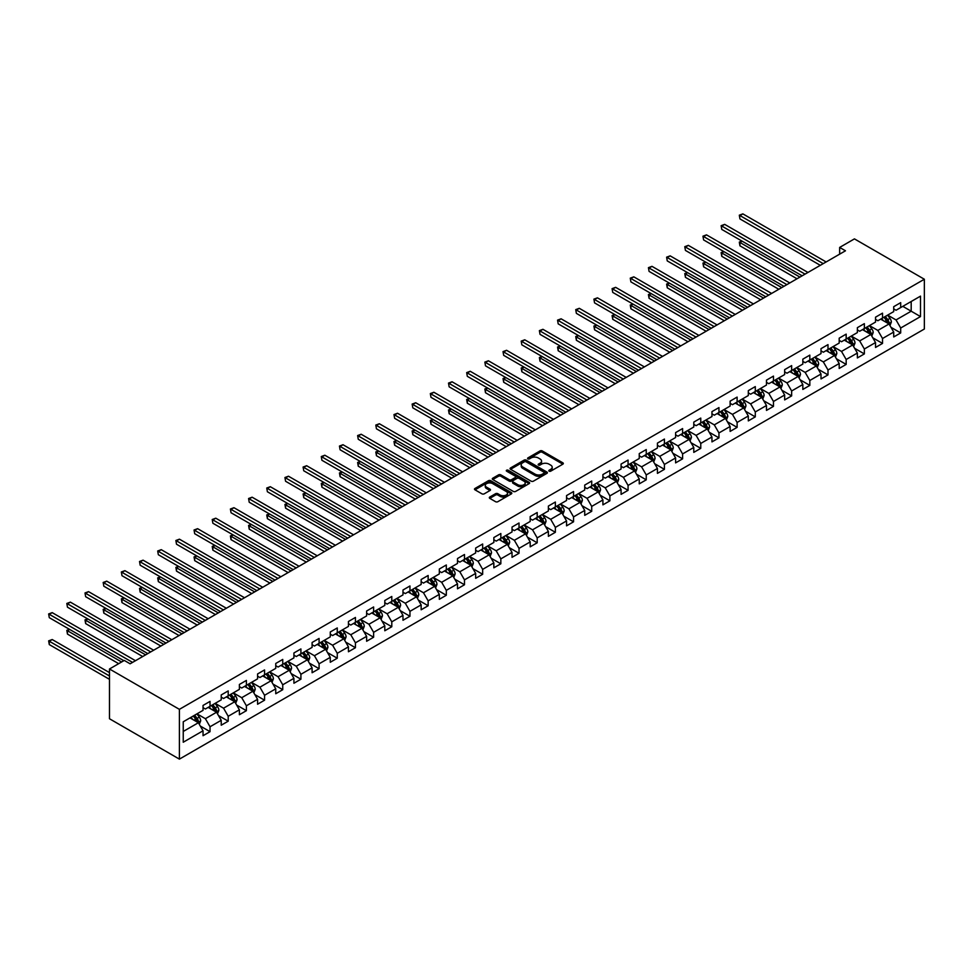 <?xml version="1.0" encoding="UTF-8"?>
<svg xmlns="http://www.w3.org/2000/svg" width="973" height="973" viewBox="0 0 973 973"><rect width="100%" height="100%" fill="white"/><g stroke="black" fill="none" stroke-linecap="round" stroke-linejoin="round"><path stroke-width="1.46" d="M549.113 471.175A1.131 0.657 0 0 0 550.706 471.175L562.856 464.157A1.618 0.937 0 0 0 563.331 463.501A1.618 0.937 0 0 0 562.856 462.832L542.277 450.949A1.618 0.937 0 0 0 539.991 450.949L527.84 457.967A1.131 0.657 0 0 0 529.434 458.891L531.015 457.979A5.181 2.992 0 0 1 538.337 457.979L540.051 458.976A5.181 2.992 0 0 1 541.56 461.093A5.181 2.992 0 0 1 540.051 463.197L538.47 464.109A1.131 0.657 0 0 0 540.076 465.033L541.645 464.121A5.181 2.992 0 0 1 548.967 464.121L550.682 465.118A5.181 2.992 0 0 1 552.202 467.222A5.181 2.992 0 0 1 550.682 469.339L549.113 470.251A1.131 0.657 0 0 0 549.113 471.175L549.113 470.251M489.784 497.033A1.618 0.937 0 0 0 489.31 497.702A1.618 0.937 0 0 0 489.784 498.358L495.561 501.691A1.618 0.937 0 0 0 497.848 501.691L511.336 493.907A1.618 0.937 0 0 0 511.81 493.238A1.618 0.937 0 0 0 511.336 492.581L490.757 480.698A1.618 0.937 0 0 0 488.47 480.698L474.97 488.482A1.618 0.937 0 0 0 474.496 489.151A1.618 0.937 0 0 0 474.97 489.808L481.951 493.834A1.618 0.937 0 0 0 484.238 493.834L490.015 490.501A1.618 0.937 0 0 0 490.489 489.845A1.618 0.937 0 0 0 490.015 489.176L486.549 487.181A4.33 2.493 0 0 1 485.284 485.418A4.33 2.493 0 0 1 487.959 483.107A4.33 2.493 0 0 1 492.666 483.654L506.228 491.474A4.33 2.493 0 0 1 507.492 493.238A4.33 2.493 0 0 1 504.817 495.549A4.33 2.493 0 0 1 500.11 495.014L497.848 493.7A1.618 0.937 0 0 0 495.561 493.7L489.784 497.033L489.784 498.358L495.561 495.05L495.561 493.7M924.35 279.239L854.44 238.884L839.65 247.434L845.476 250.791L130.114 663.805L124.289 660.436L109.487 668.986L179.397 709.341L924.35 279.239L924.35 329.02L179.397 759.122L179.397 709.341M531.124 481.161A1.618 0.937 0 0 0 533.411 481.161L546.911 473.365A1.618 0.937 0 0 0 547.385 472.708A1.618 0.937 0 0 0 546.911 472.051L526.32 460.168A1.618 0.937 0 0 0 524.033 460.168L510.545 467.952A1.618 0.937 0 0 0 510.071 468.609A1.618 0.937 0 0 0 510.545 469.278L531.124 481.161M507.042 471.419A1.131 0.657 0 0 1 508.198 471.577L529.105 483.642L515.629 491.426A1.618 0.937 0 0 1 513.343 491.426L492.764 479.543L498.529 476.235L498.529 474.885L492.764 478.217A1.618 0.937 0 0 0 492.289 478.886A1.618 0.937 0 0 0 492.764 479.543L492.764 478.217M498.529 476.235A1.618 0.937 0 0 1 500.815 476.235L500.815 474.885A1.618 0.937 0 0 0 498.529 474.885M500.815 474.885L509.171 479.701A1.618 0.937 0 0 0 511.457 479.701L515.289 477.5A1.618 0.937 0 0 0 515.763 476.831A1.618 0.937 0 0 0 515.289 476.174L506.592 471.151A1.131 0.657 0 0 1 508.198 470.227L529.13 482.316A1.618 0.937 0 0 1 529.604 482.973A1.618 0.937 0 0 1 529.13 483.63L529.13 482.316M200.304 726.053L210.034 731.672L210.034 726.758L221.224 720.3L221.224 725.213L228.217 721.175L228.217 716.274L239.394 709.816L239.394 714.717L246.388 710.691L246.388 705.778L257.577 699.319L257.577 704.233L264.559 700.195L264.559 695.281L275.748 688.823L275.748 693.737L282.742 689.699L282.742 684.785L293.919 678.327L293.919 683.241L300.912 679.203L300.912 674.301L312.102 667.843L312.102 672.744L319.083 668.706L319.083 663.805L330.273 657.347L330.273 662.26L337.266 658.222L337.266 653.309L348.443 646.85L348.443 651.764L355.437 647.726L355.437 642.812L366.626 636.354L366.626 641.268L373.62 637.23L373.62 632.316L384.797 625.87L384.797 630.772L391.791 626.734L391.791 621.832L402.98 615.374L402.98 620.275L409.961 616.25L409.961 611.336L421.151 604.878L421.151 609.791L428.144 605.753L428.144 600.84L439.322 594.381L439.322 599.295L446.315 595.257L446.315 590.343L457.505 583.885L457.505 588.799L464.486 584.761L464.486 579.859L475.675 573.401L475.675 578.303L482.669 574.277L482.669 569.363L493.846 562.905L493.846 567.818L500.84 563.781L500.84 558.867L512.029 552.409L512.029 557.322L519.023 553.284L519.023 548.371L530.2 541.912L530.2 546.826L537.193 542.788L537.193 537.887L548.383 531.428L548.383 536.33L555.364 532.292L555.364 527.39L566.554 520.932L566.554 525.846L573.547 521.808L573.547 516.894L584.724 510.436L584.724 515.349L591.718 511.311L591.718 506.398L602.907 499.94L602.907 504.853L609.889 500.815L609.889 495.902L621.078 489.455L621.078 494.357L628.072 490.319L628.072 485.418L639.249 478.959L639.249 483.861L646.242 479.835L646.242 474.921L657.432 468.463L657.432 473.377L664.425 469.339L664.425 464.425L675.603 457.967L675.603 462.88L682.596 458.842L682.596 453.929L693.785 447.471L693.785 452.384L700.767 448.346L700.767 443.445L711.956 436.986L711.956 441.888L718.95 437.862L718.95 432.949L730.127 426.49L730.127 431.404L737.12 427.366L737.12 422.452L748.31 415.994L748.31 420.908L755.291 416.87L755.291 411.956L766.481 405.498L766.481 410.411L773.474 406.373L773.474 401.472L784.652 395.014L784.652 399.915L791.645 395.889L791.645 390.976L802.834 384.517L802.834 389.431L809.828 385.393L809.828 380.479L821.005 374.021L821.005 378.935L827.999 374.897L827.999 369.983L839.188 363.525L839.188 368.439L846.169 364.401L846.169 359.487L857.359 353.041L857.359 357.942L864.352 353.904L864.352 349.003L875.53 342.545L875.53 347.458L882.523 343.42L882.523 338.507L893.713 332.048L893.713 336.962L900.694 332.924L900.694 328.01L920.507 316.578L920.507 296.133L911.19 301.508L911.19 311.202L920.507 316.578M210.034 731.672L203.041 735.71L203.041 730.796L183.24 742.229L183.24 721.784L203.041 710.351L203.041 705.437L210.034 701.399L210.034 706.313L221.224 699.855L221.224 694.941L228.217 690.915L228.217 695.817L239.394 689.358L239.394 684.457L246.388 680.419L246.388 685.32L257.577 678.874L257.577 673.961L264.559 669.923L264.559 674.836L275.748 668.378L275.748 663.464L282.742 659.426L282.742 664.34L293.919 657.882L293.919 652.968L300.912 648.93L300.912 653.844L312.102 647.386L312.102 642.484L319.083 638.446L319.083 643.348L330.273 636.889L330.273 631.988L337.266 627.95L337.266 632.864L348.443 626.405L348.443 621.492L355.437 617.454L355.437 622.367L366.626 615.909L366.626 610.995L373.62 606.957L373.62 611.871L384.797 605.413L384.797 600.499L391.791 596.473L391.791 601.375L402.98 594.917L402.98 590.015L409.961 585.977L409.961 590.891L421.151 584.432L421.151 579.519L428.144 575.481L428.144 580.394L439.322 573.936L439.322 569.023L446.315 564.985L446.315 569.898L457.505 563.44L457.505 558.526L464.486 554.501L464.486 559.402L475.675 552.944L475.675 548.042L482.669 544.004L482.669 548.918L493.846 542.46L493.846 537.546L500.84 533.508L500.84 538.422L512.029 531.963L512.029 527.05L519.023 523.012L519.023 527.925L530.2 521.467L530.2 516.554L537.193 512.516L537.193 517.429L548.383 510.971L548.383 506.069L555.364 502.032L555.364 506.933L566.554 500.487L566.554 495.573L573.547 491.535L573.547 496.449L584.724 489.991L584.724 485.077L591.718 481.039L591.718 485.953L602.907 479.494L602.907 474.581L609.889 470.543L609.889 475.456L621.078 468.998L621.078 464.085L628.072 460.059L628.072 464.96L639.249 458.502L639.249 453.6L646.242 449.562L646.242 454.476L657.432 448.018L657.432 443.104L664.425 439.066L664.425 443.98L675.603 437.522L675.603 432.608L682.596 428.57L682.596 433.484L693.785 427.025L693.785 422.112L700.767 418.086L700.767 422.987L711.956 416.529L711.956 411.628L718.95 407.59L718.95 412.503L730.127 406.045L730.127 401.131L737.12 397.093L737.12 402.007L748.31 395.549L748.31 390.635L755.291 386.597L755.291 391.511L766.481 385.053L766.481 380.139L773.474 376.101L773.474 381.015L784.652 374.556L784.652 369.655L791.645 365.617L791.645 370.518L802.834 364.072L802.834 359.159L809.828 355.121L809.828 360.034L821.005 353.576L821.005 348.662L827.999 344.624L827.999 349.538L839.188 343.08L839.188 338.166L846.169 334.128L846.169 339.042L857.359 332.584L857.359 327.67L864.352 323.644L864.352 328.546L875.53 322.087L875.53 317.186L882.523 313.148L882.523 318.062L893.713 311.603L893.713 306.69L900.694 302.652L900.694 307.565L920.507 296.133M208.173 707.395L216.565 712.236L205.376 718.694L196.984 713.841M203.041 707.663L205.376 709.001L210.034 706.313M205.376 718.694L210.034 726.758M216.565 712.236L221.224 720.3M226.344 696.899L234.736 701.74L223.547 708.198L215.167 703.357M221.224 697.167L223.547 698.505L228.217 695.817M223.547 708.198L228.217 716.274M234.736 701.74L239.394 709.816M244.527 686.403L252.907 691.244L241.73 697.702L233.338 692.861M239.394 686.67L241.73 688.02L246.388 685.32M241.73 697.702L246.388 705.778M252.907 691.244L257.577 699.319M262.698 675.907L271.09 680.747L259.9 687.206L251.508 682.365M257.577 676.174L259.9 677.524L264.559 674.836M259.9 687.206L264.559 695.281M271.09 680.747L275.748 688.823M280.869 665.41L289.261 670.263L278.083 676.721L269.691 671.869M275.748 665.69L278.083 667.028L282.742 664.34M278.083 676.721L282.742 684.785M289.261 670.263L293.919 678.327M299.052 654.926L307.444 659.767L296.254 666.225L287.862 661.385M293.919 655.194L296.254 656.532L300.912 653.844M296.254 666.225L300.912 674.301M307.444 659.767L312.102 667.843M317.222 644.43L325.614 649.271L314.425 655.729L306.045 650.888M312.102 644.698L314.425 646.048L319.083 643.348M314.425 655.729L319.083 663.805M325.614 649.271L330.273 657.347M335.405 633.934L343.785 638.775L332.608 645.233L324.216 640.392M330.273 634.201L332.608 635.551L337.266 632.864M332.608 645.233L337.266 653.309M343.785 638.775L348.443 646.85M353.576 623.438L361.968 628.29L350.779 634.749L342.387 629.896M348.443 623.717L350.779 625.055L355.437 622.367M350.779 634.749L355.437 642.812M361.968 628.29L366.626 636.354M371.747 612.954L380.139 617.794L368.949 624.252L360.569 619.412M366.626 613.221L368.949 614.559L373.62 611.871M368.949 624.252L373.62 632.316M380.139 617.794L384.797 625.87M389.93 602.457L398.31 607.298L387.132 613.756L378.74 608.916M384.797 602.725L387.132 604.075L391.791 601.375M387.132 613.756L391.791 621.832M398.31 607.298L402.98 615.374M408.101 591.961L416.493 596.802L405.303 603.26L396.911 598.419M402.98 592.229L405.303 593.579L409.961 590.891M405.303 603.26L409.961 611.336M416.493 596.802L421.151 604.878M426.271 581.465L434.663 586.318L423.486 592.764L415.094 587.923M421.151 581.732L423.486 583.082L428.144 580.394M423.486 592.764L428.144 600.84M434.663 586.318L439.322 594.381M444.454 570.981L452.846 575.821L441.657 582.28L433.265 577.427M439.322 571.248L441.657 572.586L446.315 569.898M441.657 582.28L446.315 590.343M452.846 575.821L457.505 583.885M462.625 560.484L471.017 565.325L459.828 571.783L451.448 566.943M457.505 560.752L459.828 562.102L464.486 559.402M459.828 571.783L464.486 579.859M471.017 565.325L475.675 573.401M480.808 549.988L489.188 554.829L478.011 561.287L469.618 556.447M475.675 550.256L478.011 551.606L482.669 548.918M478.011 561.287L482.669 569.363M489.188 554.829L493.846 562.905M498.979 539.492L507.371 544.333L496.181 550.791L487.789 545.95M493.846 539.76L496.181 541.11L500.84 538.422M496.181 550.791L500.84 558.867M507.371 544.333L512.029 552.409M517.149 528.996L525.542 533.849L514.352 540.307L505.972 535.454M512.029 529.276L514.352 530.613L519.023 527.925M514.352 540.307L519.023 548.371M525.542 533.849L530.2 541.912M535.332 518.512L543.712 523.352L532.535 529.811L524.143 524.97M530.2 518.779L532.535 520.117L537.193 517.429M532.535 529.811L537.193 537.887M543.712 523.352L548.383 531.428M553.503 508.015L561.895 512.856L550.706 519.314L542.314 514.474M548.383 508.283L550.706 509.633L555.364 506.933M550.706 519.314L555.364 527.39M561.895 512.856L566.554 520.932M571.674 497.519L580.066 502.36L568.889 508.818L560.497 503.978M566.554 497.787L568.889 499.137L573.547 496.449M568.889 508.818L573.547 516.894M580.066 502.36L584.724 510.436M589.857 487.023L598.249 491.876L587.06 498.334L578.667 493.481M584.724 487.303L587.06 488.641L591.718 485.953M587.06 498.334L591.718 506.398M598.249 491.876L602.907 499.94M608.028 476.539L616.42 481.38L605.23 487.838L596.85 482.997M602.907 476.806L605.23 478.144L609.889 475.456M605.23 487.838L609.889 495.902M616.42 481.38L621.078 489.455M626.211 466.043L634.591 470.883L623.413 477.342L615.021 472.501M621.078 466.31L623.413 467.66L628.072 464.96M623.413 477.342L628.072 485.418M634.591 470.883L639.249 478.959M644.381 455.546L652.774 460.387L641.584 466.845L633.192 462.005M639.249 455.814L641.584 457.164L646.242 454.476M641.584 466.845L646.242 474.921M652.774 460.387L657.432 468.463M662.552 445.05L670.944 449.903L659.755 456.349L651.375 451.508M657.432 445.318L659.755 446.668L664.425 443.98M659.755 456.349L664.425 464.425M670.944 449.903L675.603 457.967M680.735 434.566L689.115 439.407L677.938 445.865L669.546 441.024M675.603 434.834L677.938 436.172L682.596 433.484M677.938 445.865L682.596 453.929M689.115 439.407L693.785 447.471M698.906 424.07L707.298 428.911L696.109 435.369L687.716 430.528M693.785 424.337L696.109 425.688L700.767 422.987M696.109 435.369L700.767 443.445M707.298 428.911L711.956 436.986M717.077 413.574L725.469 418.414L714.291 424.873L705.899 420.032M711.956 413.841L714.291 415.191L718.95 412.503M714.291 424.873L718.95 432.949M725.469 418.414L730.127 426.49M735.26 403.077L743.64 407.918L732.462 414.376L724.07 409.536M730.127 403.345L732.462 404.695L737.12 402.007M732.462 414.376L737.12 422.452M743.64 407.918L748.31 415.994M753.43 392.581L761.823 397.434L750.633 403.892L742.253 399.039M748.31 392.861L750.633 394.199L755.291 391.511M750.633 403.892L755.291 411.956M761.823 397.434L766.481 405.498M771.613 382.097L779.993 386.938L768.816 393.396L760.424 388.555M766.481 382.365L768.816 383.703L773.474 381.015M768.816 393.396L773.474 401.472M779.993 386.938L784.652 395.014M789.784 371.601L798.176 376.442L786.987 382.9L778.595 378.059M784.652 371.868L786.987 373.218L791.645 370.518M786.987 382.9L791.645 390.976M798.176 376.442L802.834 384.517M807.955 361.105L816.347 365.945L805.158 372.404L796.778 367.563M802.834 361.372L805.158 362.722L809.828 360.034M805.158 372.404L809.828 380.479M816.347 365.945L821.005 374.021M826.138 350.608L834.518 355.461L823.34 361.92L814.948 357.067M821.005 350.888L823.34 352.226L827.999 349.538M823.34 361.92L827.999 369.983M834.518 355.461L839.188 363.525M844.309 340.124L852.701 344.965L841.511 351.423L833.119 346.583M839.188 340.392L841.511 341.73L846.169 339.042M841.511 351.423L846.169 359.487M852.701 344.965L857.359 353.041M862.479 329.628L870.871 334.469L859.682 340.927L851.302 336.086M857.359 329.896L859.682 331.246L864.352 328.546M859.682 340.927L864.352 349.003M870.871 334.469L875.53 342.545M880.662 319.132L889.042 323.973L877.865 330.431L869.473 325.59M875.53 319.399L877.865 320.749L882.523 318.062M877.865 330.431L882.523 338.507M889.042 323.973L893.713 332.048M902.798 306.349L911.19 311.202L896.036 319.935L887.656 315.094M893.713 308.903L896.036 310.253L900.694 307.565M896.036 319.935L900.694 328.01M109.487 668.986L109.487 718.755L179.397 759.122M839.65 247.434L839.65 254.16M183.24 731.465L198.383 722.732L190.003 717.879M198.383 722.732L203.041 730.796M890.976 327.305L900.694 332.924M872.793 337.801L882.523 343.42M854.622 348.298L864.352 353.904M836.439 358.782L846.169 364.401M818.269 369.278L827.999 374.897M800.098 379.774L809.828 385.393M781.915 390.27L791.645 395.889M763.744 400.754L773.474 406.373M745.573 411.251L755.291 416.87M727.39 421.747L737.12 427.366M709.22 432.243L718.95 437.862M691.037 442.739L700.767 448.346M672.866 453.223L682.596 458.842M654.695 463.72L664.425 469.339M636.512 474.216L646.242 479.835M618.341 484.712L628.072 490.319M600.171 495.196L609.889 500.815M581.988 505.692L591.718 511.311M563.817 516.189L573.547 521.808M545.634 526.685L555.364 532.292M527.463 537.169L537.193 542.788M509.293 547.665L519.023 553.284M491.11 558.161L500.84 563.781M472.939 568.658L482.669 574.277M454.768 579.154L464.486 584.761M436.585 589.638L446.315 595.257M418.414 600.134L428.144 605.753M400.231 610.63L409.961 616.25M382.061 621.127L391.791 626.734M363.89 631.611L373.62 637.23M345.707 642.107L355.437 647.726M327.536 652.603L337.266 658.222M309.365 663.1L319.083 668.706M291.182 673.584L300.912 679.203M273.012 684.08L282.742 689.699M254.841 694.576L264.559 700.195M236.658 705.072L246.388 710.691M218.487 715.569L228.217 721.175M549.563 471.333L550.682 470.689A5.181 2.992 0 0 0 552.202 468.572L552.202 467.222M541.56 461.093L541.56 462.43A5.181 2.992 0 0 1 540.051 464.547L538.92 465.191M562.844 464.17L542.277 452.299A1.618 0.937 0 0 0 539.991 452.299L528.29 459.049M546.911 472.051L546.911 473.365L526.32 461.506A1.618 0.937 0 0 0 524.033 461.506L510.557 469.29M544.053 473.17A1.131 0.657 0 0 0 544.053 472.246L525.979 461.81A1.131 0.657 0 0 0 524.374 461.81L522.72 462.771A5.181 2.992 0 0 0 521.2 464.887A5.181 2.992 0 0 0 522.72 466.991L535.077 474.131A5.181 2.992 0 0 0 542.387 474.131L544.053 473.17L544.053 474.52A1.131 0.657 0 0 0 544.381 474.058L544.381 472.708M521.2 464.887L521.2 466.225A5.181 2.992 0 0 0 522.72 468.341L522.72 466.991M544.053 474.52L542.387 475.469A5.181 2.992 0 0 1 535.077 475.469L522.72 468.341M500.815 476.235L509.171 481.051A1.618 0.937 0 0 0 511.457 481.051L515.289 478.838A1.618 0.937 0 0 0 515.763 478.181L515.763 476.831M517.831 484.712A4.33 2.493 0 0 0 522.55 485.247A4.33 2.493 0 0 0 525.213 482.936A4.33 2.493 0 0 0 523.948 481.173L519.181 478.424A1.618 0.937 0 0 0 516.894 478.424L513.063 480.626A1.618 0.937 0 0 0 512.589 481.294A1.618 0.937 0 0 0 513.063 481.951L517.831 484.712L517.831 486.05A4.33 2.493 0 0 0 522.55 486.597A4.33 2.493 0 0 0 525.213 484.286L525.213 482.936M512.589 481.294L512.589 482.632A1.618 0.937 0 0 0 513.063 483.301L513.063 481.951M517.831 486.05L513.063 483.301M507.492 493.238L507.492 494.588A4.33 2.493 0 0 1 504.817 496.899A4.33 2.493 0 0 1 500.11 496.352L497.848 495.05A1.618 0.937 0 0 0 495.561 495.05M485.284 485.418L485.284 486.768A4.33 2.493 0 0 0 486.549 488.531L486.549 487.181M489.991 490.514L486.549 488.531M511.336 492.581L511.336 493.907L490.757 482.036A1.618 0.937 0 0 0 488.47 482.036L474.994 489.82M889.967 325.566L891.353 322.075A4.366 2.518 -120 0 0 889.967 318.366L887.558 315.155M883.362 320.701L881.733 318.512M742.168 241.195L739.954 242.472L739.954 245.828L797.009 278.777M883.946 317.234L886.354 320.445A4.366 2.518 60 0 1 887.595 323.072L888.994 322.27A4.366 2.518 -120 0 0 887.753 319.643L885.345 316.432M884.25 317.064L886.914 320.628A2.226 1.289 60 0 1 887.315 321.297L888.994 322.27M739.954 245.828L739.31 242.107L799.915 277.098M739.31 242.107L741.913 241.049M823.219 263.634L739.954 215.568L742.861 213.878L826.138 261.956M820.312 265.325L739.954 218.925L739.31 215.191L742.861 213.878M739.954 218.925L739.31 215.191M871.796 336.062L873.182 332.571A4.366 2.518 -120 0 0 871.784 328.85L869.375 325.639M865.192 331.185L863.55 329.008M723.985 251.691L721.771 252.968L721.771 256.325L778.826 289.273M865.763 327.731L868.171 330.942A4.366 2.518 60 0 1 869.424 333.569L870.823 332.754A4.366 2.518 -120 0 0 869.57 330.127L867.162 326.928M866.079 327.548L868.743 331.112A2.226 1.289 60 0 1 869.144 331.793L870.823 332.754M721.771 256.325L721.139 252.591L781.745 287.582M721.139 252.591L723.73 251.533M853.613 346.558L854.999 343.068A4.366 2.518 -120 0 0 853.613 339.346L851.205 336.135M847.009 341.681L845.379 339.504M705.814 262.175L703.601 263.452L703.601 266.821L760.655 299.757M847.592 338.227L850.001 341.438A4.366 2.518 60 0 1 851.253 344.065L852.652 343.25A4.366 2.518 -120 0 0 851.399 340.623L848.991 337.412M847.897 338.045L850.56 341.608A2.226 1.289 60 0 1 850.974 342.289L852.652 343.25M703.601 266.821L702.956 263.087L763.574 298.079M702.956 263.087L705.559 262.029M805.048 274.131L721.771 226.052L724.69 224.374L807.955 272.452M802.129 275.809L721.771 229.421L721.139 225.687L724.69 224.374M721.771 229.421L721.139 225.687M786.865 284.627L703.601 236.548L706.52 234.87L789.784 282.948M783.958 286.305L703.601 239.917L702.956 236.184L706.52 234.87M703.601 239.917L702.956 236.184M835.442 357.055L836.829 353.564A4.366 2.518 -120 0 0 835.43 349.842L833.034 346.631M828.838 352.177L827.208 350M687.643 272.671L685.43 273.948L685.43 277.317L742.484 310.253M829.422 348.711L831.818 351.922A4.366 2.518 60 0 1 833.07 354.549L834.469 353.746A4.366 2.518 -120 0 0 833.216 351.119L830.82 347.908M829.726 348.541L832.389 352.104A2.226 1.289 60 0 1 832.791 352.773L834.469 353.746M685.43 277.317L684.785 273.583L745.391 308.575M684.785 273.583L687.388 272.525M817.271 367.539L818.658 364.048A4.366 2.518 -120 0 0 817.259 360.338L814.851 357.127M810.667 362.674L809.025 360.484M669.46 283.167L667.247 284.444L667.247 287.813L724.301 320.749M811.239 359.207L813.647 362.418A4.366 2.518 60 0 1 814.9 365.045L816.298 364.243A4.366 2.518 -120 0 0 815.046 361.615L812.637 358.405M811.543 359.037L814.219 362.601A2.226 1.289 60 0 1 814.62 363.27L816.298 364.243M667.247 287.813L666.614 284.08L727.22 319.071M666.614 284.08L669.205 283.021M799.088 378.035L800.475 374.544A4.366 2.518 -120 0 0 799.088 370.822L796.68 367.624M792.484 373.158L790.854 370.981M651.29 293.664L649.076 294.941L649.076 298.297L706.13 331.246M793.068 369.704L795.476 372.914A4.366 2.518 60 0 1 796.717 375.542L798.115 374.727A4.366 2.518 -120 0 0 796.875 372.112L794.467 368.901M793.372 369.533L796.036 373.085A2.226 1.289 60 0 1 796.449 373.766L798.115 374.727M649.076 298.297L648.432 294.564L709.037 329.555M648.432 294.564L651.034 293.518M768.694 295.123L685.43 247.045L688.337 245.366L771.613 293.432M765.787 296.801L685.43 250.414L684.785 246.68L688.337 245.366M685.43 250.414L684.785 246.68M750.524 305.607L667.247 257.541L670.166 255.863L753.43 303.929M747.605 307.298L667.247 260.898L666.614 257.164L670.166 255.863M667.247 260.898L666.614 257.164M732.341 316.103L649.076 268.037L651.983 266.347L735.26 314.425M729.434 317.782L649.076 271.394L648.432 267.66L651.983 266.347M649.076 271.394L648.432 267.66M780.918 388.531L782.304 385.04A4.366 2.518 -120 0 0 780.905 381.319L778.509 378.108M774.313 383.654L772.684 381.477M633.119 304.148L630.905 305.437L630.905 308.794L687.96 341.73M774.897 380.2L777.293 383.411A4.366 2.518 60 0 1 778.546 386.038L779.945 385.223A4.366 2.518 -120 0 0 778.692 382.596L776.296 379.385M775.201 380.017L777.865 383.581A2.226 1.289 60 0 1 778.266 384.262L779.945 385.223M630.905 308.794L630.261 305.06L690.866 340.051M630.261 305.06L632.864 304.002M714.17 326.6L630.905 278.521L633.812 276.843L717.077 324.921M711.251 328.278L630.905 281.89L630.261 278.156L633.812 276.843M630.905 281.89L630.261 278.156M762.747 399.027L764.121 395.537A4.366 2.518 -120 0 0 762.735 391.815L760.327 388.604M756.143 394.15L754.501 391.973M614.936 314.644L612.722 315.921L612.722 319.29L669.777 352.226M756.714 390.696L759.122 393.895A4.366 2.518 60 0 1 760.375 396.522L761.774 395.719A4.366 2.518 -120 0 0 760.521 393.092L758.113 389.881M757.018 390.514L759.694 394.077A2.226 1.289 60 0 1 760.095 394.746L761.774 395.719M612.722 319.29L612.09 315.556L672.696 350.548M612.09 315.556L614.681 314.498M695.999 337.096L612.722 289.017L615.641 287.339L698.906 335.405M693.08 338.774L612.722 292.387L612.09 288.653L615.641 287.339M612.722 292.387L612.09 288.653M744.564 409.524L745.95 406.021A4.366 2.518 -120 0 0 744.564 402.311L742.156 399.1M737.96 404.646L736.33 402.457M596.765 325.14L594.552 326.417L594.552 329.786L651.606 362.722M738.543 401.18L740.952 404.391A4.366 2.518 60 0 1 742.192 407.018L743.591 406.215A4.366 2.518 -120 0 0 742.35 403.588L739.942 400.377M738.848 401.01L741.511 404.573A2.226 1.289 60 0 1 741.913 405.242L743.591 406.215M594.552 329.786L593.907 326.052L654.513 361.044M593.907 326.052L596.51 324.994M677.816 347.592L594.552 299.514L597.458 297.835L680.735 345.901M674.909 349.271L594.552 302.871L593.907 299.137L597.458 297.835M594.552 302.871L593.907 299.137M726.393 420.008L727.78 416.517A4.366 2.518 -120 0 0 726.381 412.807L723.973 409.597M719.789 415.13L718.159 412.953M578.594 335.636L576.369 336.913L576.369 340.27L633.423 373.218M720.373 411.676L722.769 414.887A4.366 2.518 60 0 1 724.021 417.514L725.42 416.712A4.366 2.518 -120 0 0 724.167 414.084L721.759 410.874M720.677 411.506L723.34 415.057A2.226 1.289 60 0 1 723.742 415.739L725.42 416.712M576.369 340.27L575.736 336.536L636.342 371.528M575.736 336.536L578.327 335.49M659.645 358.076L576.369 310.01L579.288 308.319L662.552 356.398M656.726 359.767L576.369 313.367L575.736 309.633L579.288 308.319M576.369 313.367L575.736 309.633M708.21 430.504L709.597 427.013A4.366 2.518 -120 0 0 708.21 423.291L705.802 420.081M701.606 425.627L699.976 423.45M560.412 346.133L558.198 347.41L558.198 350.767L615.252 383.703M702.19 422.173L704.598 425.383A4.366 2.518 60 0 1 705.851 428.011L707.249 427.196A4.366 2.518 -120 0 0 705.997 424.569L703.588 421.358M702.494 421.99L705.157 425.554A2.226 1.289 60 0 1 705.571 426.235L707.249 427.196M558.198 350.767L557.553 347.033L618.171 382.024M557.553 347.033L560.156 345.974M641.462 368.572L558.198 320.494L561.117 318.816L644.381 366.894M638.556 370.251L558.198 323.863L557.553 320.129L561.117 318.816M558.198 323.863L557.553 320.129M690.039 441L691.426 437.509A4.366 2.518 -120 0 0 690.027 433.788L687.631 430.577M683.435 436.123L681.805 433.946M542.241 356.617L540.027 357.894L540.027 361.263L597.081 394.199M684.019 432.669L686.415 435.88A4.366 2.518 60 0 1 687.668 438.495L689.066 437.692A4.366 2.518 -120 0 0 687.814 435.065L685.418 431.854M684.323 432.486L686.987 436.05A2.226 1.289 60 0 1 687.388 436.731L689.066 437.692M540.027 361.263L539.383 357.529L599.988 392.52M539.383 357.529L541.985 356.471M623.292 379.069L540.027 330.99L542.934 329.312L626.211 377.39M620.385 380.747L540.027 334.359L539.383 330.625L542.934 329.312M540.027 334.359L539.383 330.625M671.869 451.496L673.255 448.006A4.366 2.518 -120 0 0 671.856 444.284L669.448 441.073M665.264 446.619L663.622 444.43M524.058 367.113L521.844 368.39L521.844 371.759L578.899 404.695M665.836 443.153L668.244 446.364A4.366 2.518 60 0 1 669.497 448.991L670.896 448.188A4.366 2.518 -120 0 0 669.643 445.561L667.235 442.35M666.14 442.983L668.816 446.546A2.226 1.289 60 0 1 669.217 447.215L670.896 448.188M521.844 371.759L521.212 368.025L581.818 403.017M521.212 368.025L523.802 366.967M605.121 389.565L521.844 341.487L524.763 339.808L608.028 387.874M602.202 391.243L521.844 344.843L521.212 341.109L524.763 339.808M521.844 344.843L521.212 341.109M653.686 461.98L655.072 458.49A4.366 2.518 -120 0 0 653.686 454.78L651.278 451.569M647.081 457.115L645.452 454.926M505.887 377.609L503.673 378.886L503.673 382.243L560.728 415.191M647.665 453.649L650.073 456.86A4.366 2.518 60 0 1 651.314 459.487L652.713 458.684A4.366 2.518 -120 0 0 651.472 456.057L649.064 452.846M647.969 453.479L650.633 457.042A2.226 1.289 60 0 1 651.046 457.711L652.713 458.684M503.673 382.243L503.029 378.521L563.635 413.501M503.029 378.521L505.632 377.463M586.938 400.049L503.673 351.983L506.58 350.292L589.857 398.371M584.031 401.74L503.673 355.34L503.029 351.606L506.58 350.292M503.673 355.34L503.029 351.606M635.515 472.477L636.901 468.986A4.366 2.518 -120 0 0 635.503 465.264L633.107 462.053M628.911 467.599L627.281 465.422M487.716 388.105L485.503 389.382L485.503 392.739L542.557 425.688M629.495 464.145L631.891 467.356A4.366 2.518 60 0 1 633.143 469.983L634.542 469.168A4.366 2.518 -120 0 0 633.289 466.541L630.893 463.343M629.799 463.963L632.462 467.526A2.226 1.289 60 0 1 632.864 468.208L634.542 469.168M485.503 392.739L484.858 389.005L545.464 423.997M484.858 389.005L487.461 387.947M568.767 410.545L485.503 362.467L488.41 360.788L571.674 408.867M565.848 412.224L485.503 365.836L484.858 362.102L488.41 360.788M485.503 365.836L484.858 362.102M617.344 482.973L618.731 479.482A4.366 2.518 -120 0 0 617.332 475.761L614.924 472.55M610.74 478.096L609.098 475.919M469.533 398.589L467.32 399.867L467.32 403.236L524.374 436.172M611.312 474.642L613.72 477.852A4.366 2.518 60 0 1 614.972 480.48L616.371 479.665A4.366 2.518 -120 0 0 615.118 477.038L612.71 473.827M611.616 474.459L614.291 478.023A2.226 1.289 60 0 1 614.693 478.704L616.371 479.665M467.32 403.236L466.687 399.502L527.293 434.493M466.687 399.502L469.278 398.444M550.596 421.041L467.32 372.963L470.239 371.285L553.503 419.363M547.677 422.72L467.32 376.332L466.687 372.598L470.239 371.285M467.32 376.332L466.687 372.598M599.161 493.469L600.548 489.978A4.366 2.518 -120 0 0 599.161 486.257L596.753 483.046M592.557 488.592L590.927 486.415M451.363 409.086L449.149 410.363L449.149 413.732L506.203 446.668M593.141 485.126L595.549 488.337A4.366 2.518 60 0 1 596.79 490.964L598.188 490.161A4.366 2.518 -120 0 0 596.948 487.534L594.539 484.323M593.445 484.955L596.108 488.519A2.226 1.289 60 0 1 596.51 489.188L598.188 490.161M449.149 413.732L448.504 409.998L509.11 444.989M448.504 409.998L451.107 408.94M532.413 431.538L449.149 383.459L452.056 381.781L535.332 429.847M529.507 433.216L449.149 386.828L448.504 383.094L452.056 381.781M449.149 386.828L448.504 383.094M580.99 503.953L582.377 500.463A4.366 2.518 -120 0 0 580.978 496.753L578.57 493.542M574.386 499.088L572.756 496.899M433.192 419.582L430.978 420.859L430.978 424.228L488.02 457.164M574.97 495.622L577.366 498.833A4.366 2.518 60 0 1 578.619 501.46L580.017 500.657A4.366 2.518 -120 0 0 578.765 498.03L576.357 494.819M575.274 495.452L577.938 499.015A2.226 1.289 60 0 1 578.339 499.684L580.017 500.657M430.978 424.228L430.334 420.494L490.939 455.486M430.334 420.494L432.924 419.436M514.243 442.022L430.978 393.956L433.885 392.265L517.149 440.343M511.324 443.712L430.978 397.312L430.334 393.579L433.885 392.265M430.978 397.312L430.334 393.579M562.808 514.449L564.194 510.959A4.366 2.518 -120 0 0 562.808 507.237L560.399 504.038M556.203 509.572L554.574 507.395M415.009 430.078L412.795 431.355L412.795 434.712L469.85 467.66M556.787 506.118L559.195 509.329A4.366 2.518 60 0 1 560.448 511.956L561.847 511.141A4.366 2.518 -120 0 0 560.594 508.526L558.186 505.315M557.091 505.948L559.767 509.499A2.226 1.289 60 0 1 560.168 510.18L561.847 511.141M412.795 434.712L412.151 430.978L472.769 465.97M412.151 430.978L414.753 429.932M496.06 452.518L412.795 404.452L415.714 402.761L498.979 450.84M493.153 454.196L412.795 407.809L412.151 404.075L415.714 402.761M412.795 407.809L412.151 404.075M544.637 524.946L546.023 521.455A4.366 2.518 -120 0 0 544.625 517.733L542.229 514.522M538.033 520.069L536.403 517.891M396.838 440.562L394.624 441.851L394.624 445.208L451.679 478.144M538.616 516.614L541.024 519.825A4.366 2.518 60 0 1 542.265 522.452L543.664 521.637A4.366 2.518 -120 0 0 542.411 519.01L540.015 515.799M538.92 516.432L541.584 519.996A2.226 1.289 60 0 1 541.985 520.677L543.664 521.637M394.624 445.208L393.98 441.474L454.586 476.466M393.98 441.474L396.583 440.416M477.889 463.014L394.624 414.936L397.531 413.257L480.808 461.336M474.982 464.693L394.624 418.305L393.98 414.571L397.531 413.257M394.624 418.305L393.98 414.571M526.466 535.442L527.853 531.951A4.366 2.518 -120 0 0 526.454 528.23L524.046 525.019M519.862 530.565L518.22 528.388M378.655 451.058L376.442 452.336L376.442 455.705L433.496 488.641M520.433 527.111L522.842 530.309A4.366 2.518 60 0 1 524.094 532.936L525.493 532.134A4.366 2.518 -120 0 0 524.24 529.507L521.832 526.296M520.737 526.928L523.413 530.492A2.226 1.289 60 0 1 523.815 531.161L525.493 532.134M376.442 455.705L375.809 451.971L436.415 486.962M375.809 451.971L378.4 450.913M459.718 473.51L376.442 425.432L379.361 423.754L462.625 471.82M456.799 475.189L376.442 428.801L375.809 425.067L379.361 423.754M376.442 428.801L375.809 425.067M508.283 545.938L509.67 542.435A4.366 2.518 -120 0 0 508.283 538.726L505.875 535.515M501.679 541.061L500.049 538.872M360.484 461.555L358.271 462.832L358.271 466.201L415.325 499.137M502.263 537.595L504.671 540.806A4.366 2.518 60 0 1 505.924 543.433L507.31 542.63A4.366 2.518 -120 0 0 506.069 540.003L503.661 536.792M502.567 537.424L505.23 540.988A2.226 1.289 60 0 1 505.644 541.657L507.31 542.63M358.271 466.201L357.626 462.467L418.232 497.458M357.626 462.467L360.229 461.409M441.535 484.007L358.271 435.928L361.178 434.25L444.454 482.316M438.628 485.685L358.271 439.285L357.626 435.551L361.178 434.25M358.271 439.285L357.626 435.551M490.112 556.422L491.499 552.932A4.366 2.518 -120 0 0 490.1 549.222L487.704 546.011M483.508 551.545L481.878 549.368M342.314 472.051L340.1 473.328L340.1 476.685L397.154 509.633M484.092 548.091L486.488 551.302A4.366 2.518 60 0 1 487.741 553.929L489.139 553.126A4.366 2.518 -120 0 0 487.887 550.499L485.491 547.288M484.396 547.921L487.059 551.472A2.226 1.289 60 0 1 487.461 552.153L489.139 553.126M340.1 476.685L339.455 472.951L400.061 507.942M339.455 472.951L342.058 471.905M423.364 494.491L340.1 446.425L343.007 444.734L426.271 492.812M420.445 496.181L340.1 449.781L339.455 446.048L343.007 444.734M340.1 449.781L339.455 446.048M471.941 566.918L473.328 563.428A4.366 2.518 -120 0 0 471.929 559.706L469.521 556.495M465.337 562.041L463.695 559.864M324.131 482.547L321.917 483.824L321.917 487.181L378.971 520.117M465.909 558.587L468.317 561.798A4.366 2.518 60 0 1 469.57 564.425L470.968 563.61A4.366 2.518 -120 0 0 469.716 560.983L467.308 557.772M466.213 558.405L468.889 561.968A2.226 1.289 60 0 1 469.29 562.649L470.968 563.61M321.917 487.181L321.285 483.447L381.89 518.439M321.285 483.447L323.875 482.389M405.194 504.987L321.917 456.909L324.836 455.23L408.101 503.309M402.275 506.665L321.917 460.278L321.285 456.544L324.836 455.23M321.917 460.278L321.285 456.544M453.759 577.415L455.145 573.924A4.366 2.518 -120 0 0 453.759 570.202L451.35 566.991M447.154 572.538L445.525 570.36M305.96 493.031L303.746 494.308L303.746 497.677L360.801 530.613M447.738 569.083L450.146 572.294A4.366 2.518 60 0 1 451.387 574.909L452.786 574.106A4.366 2.518 -120 0 0 451.545 571.479L449.137 568.268M448.042 568.901L450.706 572.465A2.226 1.289 60 0 1 451.119 573.146L452.786 574.106M303.746 497.677L303.102 493.943L363.707 528.935M303.102 493.943L305.704 492.885M387.011 515.483L303.746 467.405L306.653 465.726L389.93 513.805M384.104 517.162L303.746 470.774L303.102 467.04L306.653 465.726M303.746 470.774L303.102 467.04M435.588 587.911L436.974 584.42A4.366 2.518 -120 0 0 435.576 580.699L433.18 577.488M428.984 583.034L427.354 580.845M287.789 503.528L285.576 504.805L285.576 508.174L342.618 541.11M429.567 579.567L431.963 582.778A4.366 2.518 60 0 1 433.216 585.405L434.615 584.603A4.366 2.518 -120 0 0 433.362 581.976L430.966 578.765M429.871 579.397L432.535 582.961A2.226 1.289 60 0 1 432.936 583.63L434.615 584.603M285.576 508.174L284.931 504.44L345.537 539.431M284.931 504.44L287.522 503.382M368.84 525.979L285.576 477.901L288.482 476.223L371.747 524.289M365.921 527.658L285.576 481.258L284.931 477.524L288.482 476.223M285.576 481.258L284.931 477.524M417.405 598.395L418.791 594.904A4.366 2.518 -120 0 0 417.405 591.195L414.997 587.984M410.801 593.518L409.171 591.341M269.606 514.024L267.393 515.301L267.393 518.658L324.447 551.606M411.384 590.064L413.793 593.275A4.366 2.518 60 0 1 415.045 595.902L416.444 595.099A4.366 2.518 -120 0 0 415.191 592.472L412.783 589.261M411.688 589.893L414.364 593.445A2.226 1.289 60 0 1 414.766 594.126L416.444 595.099M267.393 518.658L266.748 514.936L327.366 549.915M266.748 514.936L269.351 513.878M350.657 536.464L267.393 488.397L270.312 486.707L353.576 534.785M347.75 538.154L267.393 491.754L266.748 488.02L270.312 486.707M267.393 491.754L266.748 488.02M399.234 608.891L400.621 605.401A4.366 2.518 -120 0 0 399.222 601.679L396.826 598.468M392.63 604.014L391 601.837M251.435 524.52L249.222 525.797L249.222 529.154L306.276 562.102M393.214 600.56L395.622 603.771A4.366 2.518 60 0 1 396.862 606.398L398.261 605.583A4.366 2.518 -120 0 0 397.008 602.956L394.612 599.757M393.518 600.377L396.181 603.941A2.226 1.289 60 0 1 396.583 604.622L398.261 605.583M249.222 529.154L248.577 525.42L309.183 560.412M248.577 525.42L251.18 524.362M332.486 546.96L249.222 498.881L252.129 497.203L335.405 545.281M329.579 548.638L249.222 502.25L248.577 498.517L252.129 497.203M249.222 502.25L248.577 498.517M381.063 619.387L382.45 615.897A4.366 2.518 -120 0 0 381.051 612.175L378.643 608.964M374.459 614.51L372.817 612.333M233.252 535.004L231.039 536.281L231.039 539.65L288.093 572.586M375.031 611.056L377.439 614.267A4.366 2.518 60 0 1 378.692 616.894L380.09 616.079A4.366 2.518 -120 0 0 378.838 613.452L376.429 610.241M375.335 610.874L378.011 614.437A2.226 1.289 60 0 1 378.412 615.118L380.09 616.079M231.039 539.65L230.406 535.916L291.012 570.908M230.406 535.916L232.997 534.858M314.315 557.456L231.039 509.378L233.958 507.699L317.222 555.778M311.396 559.134L231.039 512.747L230.406 509.013L233.958 507.699M231.039 512.747L230.406 509.013M362.88 629.884L364.267 626.393A4.366 2.518 -120 0 0 362.88 622.671L360.472 619.46M356.276 625.007L354.646 622.829M215.082 545.5L212.868 546.777L212.868 550.146L269.922 583.082M356.86 621.54L359.268 624.751A4.366 2.518 60 0 1 360.521 627.378L361.907 626.576A4.366 2.518 -120 0 0 360.667 623.948L358.259 620.738M357.164 621.37L359.828 624.934A2.226 1.289 60 0 1 360.241 625.603L361.907 626.576M212.868 550.146L212.223 546.412L272.829 581.404M212.223 546.412L214.826 545.354M296.133 567.952L212.868 519.874L215.787 518.195L299.052 566.262M293.226 569.631L212.868 523.231L212.223 519.509L215.787 518.195M212.868 523.231L212.223 519.509M344.71 640.368L346.096 636.877A4.366 2.518 -120 0 0 344.697 633.168L342.301 629.957M338.105 635.503L336.476 633.314M196.911 555.997L194.697 557.274L194.697 560.643L251.752 593.579M338.689 632.036L341.085 635.247A4.366 2.518 60 0 1 342.338 637.874L343.737 637.072A4.366 2.518 -120 0 0 342.484 634.445L340.088 631.234M338.993 631.866L341.657 635.43A2.226 1.289 60 0 1 342.058 636.099L343.737 637.072M194.697 560.643L194.053 556.909L254.658 591.9M194.053 556.909L196.655 555.851M277.962 578.436L194.697 530.37L197.604 528.68L280.869 576.758M275.043 580.127L194.697 533.727L194.053 529.993L197.604 528.68M194.697 533.727L194.053 529.993M326.539 650.864L327.925 647.373A4.366 2.518 -120 0 0 326.527 643.652L324.118 640.453M319.935 645.987L318.293 643.81M178.728 566.493L176.514 567.77L176.514 571.127L233.569 604.075M320.506 642.533L322.914 645.744A4.366 2.518 60 0 1 324.167 648.371L325.566 647.556A4.366 2.518 -120 0 0 324.313 644.941L321.905 641.73M320.81 642.362L323.486 645.914A2.226 1.289 60 0 1 323.887 646.595L325.566 647.556M176.514 571.127L175.882 567.393L236.488 602.384M175.882 567.393L178.473 566.347M259.791 588.933L176.514 540.866L179.433 539.176L262.698 587.254M256.872 590.611L176.514 544.223L175.882 540.489L179.433 539.176M176.514 544.223L175.882 540.489M308.356 661.36L309.742 657.87A4.366 2.518 -120 0 0 308.356 654.148L305.948 650.937M301.752 656.483L300.122 654.306M160.557 576.977L158.344 578.266L158.344 581.623L215.398 614.559M302.335 653.029L304.744 656.24A4.366 2.518 60 0 1 305.984 658.867L307.383 658.052A4.366 2.518 -120 0 0 306.142 655.425L303.734 652.214M302.639 652.847L305.303 656.41A2.226 1.289 60 0 1 305.717 657.091L307.383 658.052M158.344 581.623L157.699 577.889L218.305 612.881M157.699 577.889L160.302 576.831M241.608 599.429L158.344 551.35L161.25 549.672L244.527 597.75M238.701 601.107L158.344 554.719L157.699 550.986L161.25 549.672M158.344 554.719L157.699 550.986M290.185 671.856L291.572 668.366A4.366 2.518 -120 0 0 290.173 664.644L287.777 661.433M283.581 666.979L281.951 664.802M142.386 587.473L140.173 588.75L140.173 592.119L197.215 625.055M284.165 663.525L286.561 666.724A4.366 2.518 60 0 1 287.813 669.351L289.212 668.548A4.366 2.518 -120 0 0 287.959 665.921L285.563 662.71M284.469 663.343L287.132 666.906A2.226 1.289 60 0 1 287.534 667.575L289.212 668.548M140.173 592.119L139.528 588.385L200.134 623.377M139.528 588.385L142.131 587.327M223.437 609.925L140.173 561.847L143.08 560.168L226.344 608.234M220.518 611.603L140.173 565.216L139.528 561.482L143.08 560.168M140.173 565.216L139.528 561.482M272.002 682.353L273.389 678.85A4.366 2.518 -120 0 0 272.002 675.14L269.594 671.929M265.41 677.476L263.768 675.286M124.203 597.969L121.99 599.246L121.99 602.615L179.044 635.551M265.982 674.009L268.39 677.22A4.366 2.518 60 0 1 269.643 679.847L271.041 679.045A4.366 2.518 -120 0 0 269.789 676.417L267.38 673.207M266.286 673.839L268.962 677.403A2.226 1.289 60 0 1 269.363 678.072L271.041 679.045M121.99 602.615L121.345 598.881L181.963 633.873M121.345 598.881L123.948 597.823M205.254 620.409L121.99 572.343L124.909 570.664L208.173 618.731M202.348 622.1L121.99 575.7L121.345 571.966L124.909 570.664M121.99 575.7L121.345 571.966M253.831 692.837L255.218 689.346A4.366 2.518 -120 0 0 253.831 685.637L251.423 682.426M247.227 687.96L245.597 685.783M106.033 608.466L103.819 609.743L103.819 613.099L160.873 646.048M247.811 684.505L250.219 687.716A4.366 2.518 60 0 1 251.46 690.344L252.858 689.541A4.366 2.518 -120 0 0 251.618 686.914L249.21 683.703M248.115 684.335L250.779 687.887A2.226 1.289 60 0 1 251.18 688.568L252.858 689.541M103.819 613.099L103.174 609.366L163.78 644.357M103.174 609.366L105.777 608.32M187.084 630.905L103.819 582.839L106.726 581.149L190.003 629.227M184.177 632.596L103.819 586.196L103.174 582.462L106.726 581.149M103.819 586.196L103.174 582.462M235.661 703.333L237.047 699.842A4.366 2.518 -120 0 0 235.648 696.121L233.24 692.91M229.056 698.456L227.414 696.279M87.85 618.962L85.636 620.239L85.636 623.596L142.69 656.532M229.628 695.002L232.036 698.213A4.366 2.518 60 0 1 233.289 700.84L234.688 700.025A4.366 2.518 -120 0 0 233.435 697.398L231.027 694.187M229.932 694.819L232.608 698.383A2.226 1.289 60 0 1 233.009 699.064L234.688 700.025M85.636 623.596L85.004 619.862L145.609 654.853M85.004 619.862L87.594 618.804M168.913 641.402L85.636 593.323L88.555 591.645L171.82 639.723M165.994 643.08L85.636 596.692L85.004 592.958L88.555 591.645M85.636 596.692L85.004 592.958M217.478 713.829L218.864 710.339A4.366 2.518 -120 0 0 217.478 706.617L215.069 703.406M210.873 708.952L209.244 706.775M69.679 629.446L67.465 630.723L67.465 634.092L118.694 663.671M211.457 705.498L213.865 708.709A4.366 2.518 60 0 1 215.118 711.324L216.517 710.521A4.366 2.518 -120 0 0 215.264 707.894L212.856 704.683M211.761 705.316L214.425 708.879A2.226 1.289 60 0 1 214.838 709.548L216.517 710.521M67.465 634.092L66.821 630.358L121.613 661.981M66.821 630.358L69.424 629.3M150.73 651.898L67.465 603.819L70.384 602.141L153.649 650.219M147.823 653.576L67.465 607.188L66.821 603.455L70.384 602.141M67.465 607.188L66.821 603.455M199.307 724.326L200.693 720.835A4.366 2.518 -120 0 0 199.295 717.113L196.899 713.902M192.703 719.448L191.073 717.259M109.487 672.611L52.201 639.541L49.295 641.219L49.295 644.588L109.487 679.336M193.286 715.982L195.682 719.193A4.366 2.518 60 0 1 196.935 721.82L198.334 721.017A4.366 2.518 -120 0 0 197.081 718.39L194.685 715.179M193.591 715.812L196.254 719.375A2.226 1.289 60 0 1 196.655 720.044L198.334 721.017M49.295 644.588L48.65 640.854L109.487 675.98M48.65 640.854L52.201 639.541M132.559 662.394L49.295 614.316L52.201 612.637L135.466 660.703M123.826 660.703L49.295 617.673L48.65 613.939L52.201 612.637M49.295 617.673L48.65 613.939M550.682 470.689L550.682 469.339M538.47 465.033L538.47 464.109M540.051 464.547L540.051 463.197M527.84 458.891L527.84 457.967M539.991 452.299L539.991 450.949M542.277 452.299L542.277 450.949M562.856 464.157L562.856 462.832M510.545 469.278L510.545 467.952M524.033 461.506L524.033 460.168M526.32 461.506L526.32 460.168M535.077 475.469L535.077 474.131M542.387 475.469L542.387 474.131M509.171 481.051L509.171 479.701M511.457 481.051L511.457 479.701M515.289 478.838L515.289 477.5M508.198 471.577L508.198 470.227M497.848 495.05L497.848 493.7M500.11 496.352L500.11 495.014M490.015 490.501L490.015 489.176M474.97 489.808L474.97 488.482M488.47 482.036L488.47 480.698M490.757 482.036L490.757 480.698M888.617 323.729L891.329 322.16M887.753 319.643L889.967 318.366M884.639 321.431L886.354 320.445M870.446 334.226L873.146 332.657M869.57 330.127L871.784 328.85M866.469 331.927L868.171 330.942M852.263 344.71L854.975 343.153M851.399 340.623L853.613 339.346M848.286 342.423L850.001 341.438M834.092 355.206L836.804 353.649M833.216 351.119L835.43 349.842M830.115 352.907L831.818 351.922M815.921 365.702L818.621 364.133M815.046 361.615L817.259 360.338M811.944 363.403L813.647 362.418M797.738 376.198L800.451 374.629M796.875 372.112L799.088 370.822M793.761 373.9L795.476 372.914M779.568 386.682L782.28 385.126M778.692 382.596L780.905 381.319M775.59 384.396L777.293 383.411M761.385 397.179L764.097 395.622M760.521 393.092L762.735 391.815M757.42 394.892L759.122 393.895M743.214 407.675L745.926 406.106M742.35 403.588L744.564 402.311M739.237 405.376L740.952 404.391M725.043 418.171L727.743 416.602M724.167 414.084L726.381 412.807M721.066 415.872L722.769 414.887M706.86 428.667L709.572 427.098M705.997 424.569L708.21 423.291M702.883 426.369L704.598 425.383M688.689 439.151L691.402 437.595M687.814 435.065L690.027 433.788M684.712 436.865L686.415 435.88M670.519 449.648L673.219 448.091M669.643 445.561L671.856 444.284M666.541 447.349L668.244 446.364M652.336 460.144L655.048 458.575M651.472 456.057L653.686 454.78M648.359 457.845L650.073 456.86M634.165 470.64L636.877 469.071M633.289 466.541L635.503 465.264M630.188 468.341L631.891 467.356M615.982 481.124L618.694 479.567M615.118 477.038L617.332 475.761M612.017 478.838L613.72 477.852M597.811 491.62L600.523 490.064M596.948 487.534L599.161 486.257M593.834 489.322L595.549 488.337M579.64 502.117L582.341 500.548M578.765 498.03L580.978 496.753M575.663 499.818L577.366 498.833M561.457 512.613L564.17 511.044M560.594 508.526L562.808 507.237M557.48 510.314L559.195 509.329M543.287 523.097L545.999 521.54M542.411 519.01L544.625 517.733M539.31 520.81L541.024 519.825M525.116 533.593L527.816 532.036M524.24 529.507L526.454 528.23M521.139 531.307L522.842 530.309M506.933 544.089L509.645 542.52M506.069 540.003L508.283 538.726M502.956 541.791L504.671 540.806M488.762 554.586L491.474 553.017M487.887 550.499L490.1 549.222M484.785 552.287L486.488 551.302M470.579 565.082L473.292 563.513M469.716 560.983L471.929 559.706M466.614 562.783L468.317 561.798M452.409 575.566L455.121 574.009M451.545 571.479L453.759 570.202M448.431 573.279L450.146 572.294M434.238 586.062L436.938 584.493M433.362 581.976L435.576 580.699M430.261 583.764L431.963 582.778M416.055 596.558L418.767 594.99M415.191 592.472L417.405 591.195M412.078 594.26L413.793 593.275M397.884 607.055L400.596 605.486M397.008 602.956L399.222 601.679M393.907 604.756L395.622 603.771M379.713 617.539L382.413 615.982M378.838 613.452L381.051 612.175M375.736 615.252L377.439 614.267M361.53 628.035L364.243 626.478M360.667 623.948L362.88 622.671M357.553 625.736L359.268 624.751M343.36 638.531L346.072 636.962M342.484 634.445L344.697 633.168M339.382 636.233L341.085 635.247M325.177 649.027L327.889 647.459M324.313 644.941L326.527 643.652M321.212 646.729L322.914 645.744M307.006 659.512L309.718 657.955M306.142 655.425L308.356 654.148M303.029 657.225L304.744 656.24M288.835 670.008L291.535 668.451M287.959 665.921L290.173 664.644M284.858 667.709L286.561 666.724M270.652 680.504L273.364 678.935M269.789 676.417L272.002 675.14M266.687 678.205L268.39 677.22M252.481 691L255.194 689.431M251.618 686.914L253.831 685.637M248.504 688.702L250.219 687.716M234.311 701.497L237.011 699.928M233.435 697.398L235.648 696.121M230.333 699.198L232.036 698.213M216.128 711.981L218.84 710.424M215.264 707.894L217.478 706.617M212.15 709.694L213.865 708.709M197.957 722.477L200.669 720.908M197.081 718.39L199.295 717.113M193.98 720.178L195.682 719.193"/></g></svg>
